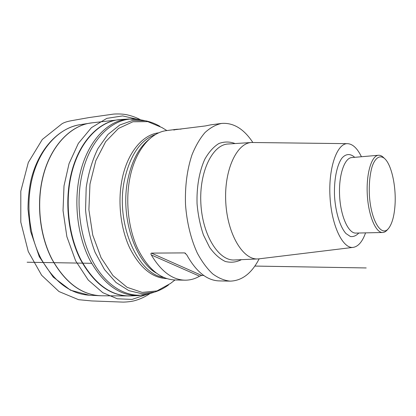 <?xml version="1.0" encoding="UTF-8"?>
<svg xmlns="http://www.w3.org/2000/svg" width="416" height="416" viewBox="0 0 416 416"><rect width="100%" height="100%" fill="white"/><g stroke="black" fill="none" stroke-linecap="round" stroke-linejoin="round"><path stroke-width="0.62" d="M181.116 129.095L176.665 129.293L166.655 130.598C150.524 132.356 135.023 150.946 129.792 178.516C125.33 201.448 128.393 228.587 137.556 248.44C147.758 268.731 160.16 279.24 174.772 279.968L184.865 280.181C190.018 280.249 194.917 278.923 199.555 276.193L151.325 254.956C161.08 271.357 172.26 279.765 184.865 280.181M365.565 232.872C362.44 241.613 358.363 246.438 353.345 247.354L259.163 258.825C251.696 273.328 242.029 280.769 230.168 281.138C224.276 280.524 218.447 278.096 212.675 273.863C207.054 268.596 201.947 261.69 197.345 253.152C190.96 239.351 186.794 222.378 185.51 204.48C184.912 186.16 187.08 169.603 192 154.809C195.65 145.824 199.982 138.408 204.994 132.558C210.272 127.722 215.81 124.68 221.593 123.432C233.428 122.517 243.844 128.861 252.834 142.47M176.665 129.293L173.857 130.042M173.623 129.875L205.374 125.939L210.662 124.857L221.593 123.432M151.325 254.956C150.764 254.072 150.779 253.453 151.372 253.105L201.76 275.47L203.793 275.501M201.76 275.47L199.555 276.193M185.598 253.365L184.626 252.902L151.372 253.105M184.626 252.902L186.732 254.81C196.217 271.809 207.017 280.504 219.144 280.904L230.168 281.138M259.163 258.825L257.977 258.929C243.168 260.177 227.427 234.447 225.768 202.29C223.933 170.144 236.792 142.86 251.649 142.496L347.714 143.666C352.799 144.035 357.37 148.392 361.426 156.738M353.345 247.354C343.008 249.22 331.51 225.857 329.992 196.628C328.333 167.404 337.23 142.932 347.714 143.666M388.066 228.956L387.686 229.403C386.142 231.4 384.467 232.43 382.658 232.497C375.762 232.939 368.394 215.582 367.297 194.6C366.111 173.623 371.556 155.568 378.461 155.262C380.266 155.126 382.044 155.974 383.791 157.794L384.223 158.194M394.966 205.78C396.36 187.725 391.898 165.849 385.122 159.037C380.515 154.544 375.497 157.071 372.226 166.254C369.923 174.013 368.966 183.42 369.356 194.485C370.687 220.688 381.722 238.16 388.872 228.02C392.158 223.428 394.191 216.018 394.966 205.78M168.532 284.944C164.32 288.054 159.76 290.415 154.851 292.022L142.028 293.748L128.825 290.633L116.033 282.511L104.51 269.568L95.113 252.408C90.137 239.179 86.949 225.014 85.556 209.914L86.195 187.559C88.431 173.072 92.347 160.066 97.932 148.548L107.988 134.436L119.824 124.977L132.605 120.453L145.543 120.775C150.597 121.841 155.392 123.692 159.91 126.324M144.56 120.588L140.696 119.839C116.979 114.062 90.106 135.98 81.812 175.448C75.135 205.93 80.881 242.637 95.628 266.375C110.417 290.16 132.007 299.421 150.134 293.478L138.533 295.578C119.714 295.994 103.496 284.18 89.872 260.125C77.662 236.491 73.575 203.304 79.669 175.474C86.866 141.664 107.947 119.834 128.939 119.007L121.035 119.527C99.752 120.375 78.364 142.199 71.042 175.984C64.844 203.783 68.962 236.933 81.318 260.53C95.108 284.549 111.54 296.348 130.619 295.916L128.3 295.963C109.512 295.428 93.501 283.182 80.278 259.23C68.416 235.732 64.594 203.284 70.673 176.004C77.776 143.322 98.082 121.675 118.721 119.735L119.792 119.626M121.035 119.527L92.191 122.819C70.938 124.842 50.034 146.182 42.671 178.235C36.369 204.984 40.201 236.746 52.312 259.761C65.822 283.228 82.248 295.23 101.592 295.771L99.736 295.724C80.678 294.403 64.631 282.048 51.61 258.658C39.926 235.742 36.343 204.558 42.536 178.246C49.707 147.103 69.685 125.944 90.355 123.068L91.255 122.938M129.376 295.953L101.592 295.771M100.646 295.755L89.336 295.23C70.169 293.904 54.064 281.7 41.018 258.617C29.312 235.997 25.745 205.244 31.985 179.27C39.208 148.528 59.28 127.587 80.07 124.686L92.191 122.819M166.889 130.567L161.902 127.54L147.768 121.633L132.928 121.763L118.477 128.445L105.674 141.664L95.805 160.706L89.97 184.101L88.894 209.732L92.742 235.092L101.078 257.717L112.949 275.579L127.109 287.331L142.199 292.406L156.972 290.924L170.383 283.525L175.011 279.973M166.707 278.595C152.178 277.971 139.849 267.764 129.714 247.972C120.609 228.613 117.572 202.114 122.008 179.702C127.223 152.698 142.704 134.477 158.787 132.834M155.771 134.373C140.634 139.75 130.208 154.887 124.498 179.785C115.081 222.773 137.394 274.108 163.545 277.394M156.213 273.057C134.56 260.681 120.125 215.873 127.863 179.504C131.763 161.065 138.793 147.727 148.954 139.48M241.431 259.667C236.262 262.283 230.87 262.876 225.259 261.451C219.674 258.783 214.458 254.103 209.617 247.4L203.471 235.05C200.179 225.389 198.047 214.989 197.064 203.85C196.508 187.091 199.321 171.205 204.823 159.198C208.91 152.012 213.585 146.791 218.852 143.536C224.276 141.508 229.7 141.518 235.118 143.556M251.649 142.496L228.296 143.993C212.654 144.414 199.046 171.636 200.876 203.642C202.524 235.664 219.003 261.248 234.603 259.969L257.977 258.929M358.795 233.022C356.205 235.763 353.418 236.928 350.428 236.512L345.992 233.558C340.163 227.11 335.592 212.576 334.542 196.378C333.83 180.164 336.799 165.22 341.895 158.179C345.852 153.618 350.407 153.426 354.682 157.326M378.461 155.262L351.744 157.581C344.36 157.94 338.463 175.62 339.622 196.102C340.688 216.59 348.468 233.527 355.852 233.085L382.658 232.497M146.77 294.419L132.028 299.426L117.364 298.787L102.768 292.672L88.228 280.025L75.629 260.806L66.872 236.668L63.04 210.621L64.007 185.9L69.04 163.639L78.348 143.385L91.416 127.67L106.803 118.373L122.626 115.908L137.254 119.267M153.894 292.313L150.134 293.478M138.533 295.578L130.619 295.916M80.07 124.686C58.115 128.04 37.768 149.958 30.701 181.329C28.943 190.356 28.038 199.618 27.992 209.108L30.508 231.088L39.286 256.719L53.191 277.072L70.522 290.212L89.336 295.23M128.939 119.007L140.696 119.839M254.836 266.074L366.205 267.951L254.842 266.063M91.588 263.312L27.134 262.226L91.588 263.312M150.077 293.498C144.711 297.123 139.084 299.64 133.182 301.044C129.007 301.964 123.245 302.177 122.522 302.089L91.681 300.934L78.603 299.692L58.989 291.548L41.647 275.267L28.267 251.56L20.8 222.128L20.81 191.199L28.314 162.479L42.292 139.48L60.84 124.691C62.624 122.98 66.18 121.644 71.51 120.682L89.19 117.546L112.778 114.208C112.601 114.124 120.006 113.407 126.922 114.774C131.836 115.877 136.417 117.562 140.665 119.834"/></g></svg>
